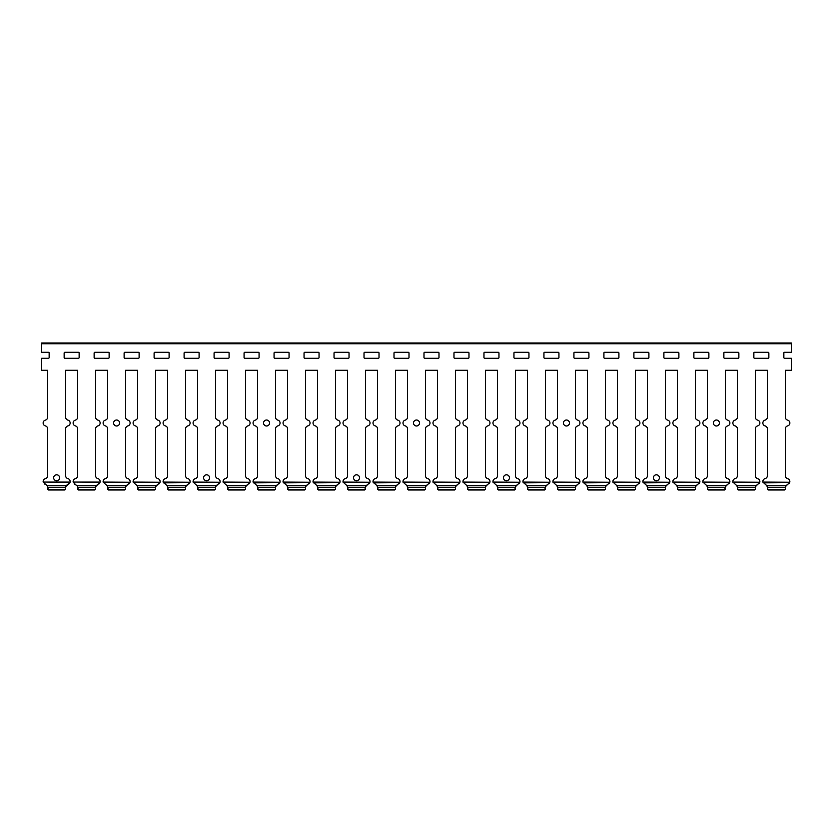 <?xml version="1.0" encoding="UTF-8"?>
<svg xmlns="http://www.w3.org/2000/svg" width="833" height="833" viewBox="0 0 833 833"><rect width="100%" height="100%" fill="white"/><g stroke="black" fill="none" stroke-linecap="round" stroke-linejoin="round"><path stroke-width="1.25" d="M785.352 370.435L791.35 370.279L791.35 358.284L784.603 358.284A0.75 0.75 0 0 1 783.853 357.534L783.853 353.036A0.75 0.75 0 0 1 784.603 352.286L791.35 352.286L791.35 342.998L41.65 342.998L41.65 352.286L48.397 352.286A0.75 0.75 0 0 1 49.147 353.036L49.147 357.534A0.75 0.75 0 0 1 48.397 358.284L41.65 358.284L41.65 370.279L47.648 370.279L41.65 370.279M767.36 475.737A2.999 2.999 0 0 1 765.111 478.631A2.999 2.999 0 0 0 767.36 475.737L767.36 428.818A2.999 2.999 0 0 0 765.111 425.913A2.999 2.999 0 0 1 765.111 420.103A2.999 2.999 0 0 0 767.36 417.198L767.36 370.435M755.364 370.435L755.364 417.198A2.999 2.999 0 0 0 757.614 420.103A2.999 2.999 0 0 1 757.614 425.913A2.999 2.999 0 0 0 755.364 428.818L755.364 475.737A2.999 2.999 0 0 0 757.614 478.631A2.999 2.999 0 0 1 759.821 482.047L759.769 482.265M737.372 475.737A2.999 2.999 0 0 1 735.123 478.631A2.999 2.999 0 0 0 737.372 475.737L737.372 428.818A2.999 2.999 0 0 0 735.123 425.913A2.999 2.999 0 0 1 735.123 420.103A2.999 2.999 0 0 0 737.372 417.198L737.372 370.435M725.376 370.435L725.376 417.198A2.999 2.999 0 0 0 727.625 420.103A2.999 2.999 0 0 1 727.625 425.913A2.999 2.999 0 0 0 725.376 428.818L725.376 475.737A2.999 2.999 0 0 0 727.625 478.631A2.999 2.999 0 0 1 729.833 482.047L729.781 482.265M707.384 475.737A2.999 2.999 0 0 1 705.135 478.631A2.999 2.999 0 0 0 707.384 475.737L707.384 428.818A2.999 2.999 0 0 0 705.135 425.913A2.999 2.999 0 0 1 705.135 420.103A2.999 2.999 0 0 0 707.384 417.198L707.384 370.435M695.388 370.435L695.388 417.198A2.999 2.999 0 0 0 697.638 420.103A2.999 2.999 0 0 1 697.638 425.913A2.999 2.999 0 0 0 695.388 428.818L695.388 475.737A2.999 2.999 0 0 0 697.638 478.631A2.999 2.999 0 0 1 699.845 482.047L699.793 482.265M677.396 475.737A2.999 2.999 0 0 1 675.146 478.631A2.999 2.999 0 0 0 677.396 475.737L677.396 428.818A2.999 2.999 0 0 0 675.146 425.913A2.999 2.999 0 0 1 675.146 420.103A2.999 2.999 0 0 0 677.396 417.198L677.396 370.435M665.4 370.435L665.4 417.198A2.999 2.999 0 0 0 667.65 420.103A2.999 2.999 0 0 1 667.65 425.913A2.999 2.999 0 0 0 665.4 428.818L665.4 475.737A2.999 2.999 0 0 0 667.65 478.631A2.999 2.999 0 0 1 669.857 482.047L669.805 482.265M647.408 475.737A2.999 2.999 0 0 1 645.159 478.631A2.999 2.999 0 0 0 647.408 475.737L647.408 428.818A2.999 2.999 0 0 0 645.159 425.913A2.999 2.999 0 0 1 645.159 420.103A2.999 2.999 0 0 0 647.408 417.198L647.408 370.435M635.412 370.435L635.412 417.198A2.999 2.999 0 0 0 637.661 420.103A2.999 2.999 0 0 1 637.661 425.913A2.999 2.999 0 0 0 635.412 428.818L635.412 475.737A2.999 2.999 0 0 0 637.661 478.631A2.999 2.999 0 0 1 639.869 482.047L639.817 482.265M617.42 475.737A2.999 2.999 0 0 1 615.17 478.631A2.999 2.999 0 0 0 617.42 475.737L617.42 428.818A2.999 2.999 0 0 0 615.17 425.913A2.999 2.999 0 0 1 615.17 420.103A2.999 2.999 0 0 0 617.42 417.198L617.42 370.435M605.424 370.435L605.424 417.198A2.999 2.999 0 0 0 607.673 420.103A2.999 2.999 0 0 1 607.673 425.913A2.999 2.999 0 0 0 605.424 428.818L605.424 475.737A2.999 2.999 0 0 0 607.673 478.631A2.999 2.999 0 0 1 609.881 482.047L609.829 482.265M587.432 475.737A2.999 2.999 0 0 1 585.183 478.631A2.999 2.999 0 0 0 587.432 475.737L587.432 428.818A2.999 2.999 0 0 0 585.183 425.913A2.999 2.999 0 0 1 585.183 420.103A2.999 2.999 0 0 0 587.432 417.198L587.432 370.435M575.436 370.435L575.436 417.198A2.999 2.999 0 0 0 577.685 420.103A2.999 2.999 0 0 1 577.685 425.913A2.999 2.999 0 0 0 575.436 428.818L575.436 475.737A2.999 2.999 0 0 0 577.685 478.631A2.999 2.999 0 0 1 579.893 482.047L579.841 482.265M557.444 475.737A2.999 2.999 0 0 1 555.195 478.631A2.999 2.999 0 0 0 557.444 475.737L557.444 428.818A2.999 2.999 0 0 0 555.195 425.913A2.999 2.999 0 0 1 555.195 420.103A2.999 2.999 0 0 0 557.444 417.198L557.444 370.435M545.448 370.435L545.448 417.198A2.999 2.999 0 0 0 547.697 420.103A2.999 2.999 0 0 1 547.697 425.913A2.999 2.999 0 0 0 545.448 428.818L545.448 475.737A2.999 2.999 0 0 0 547.697 478.631A2.999 2.999 0 0 1 549.905 482.047L549.853 482.265M527.456 475.737A2.999 2.999 0 0 1 525.207 478.631A2.999 2.999 0 0 0 527.456 475.737L527.456 428.818A2.999 2.999 0 0 0 525.207 425.913A2.999 2.999 0 0 1 525.207 420.103A2.999 2.999 0 0 0 527.456 417.198L527.456 370.435M515.46 370.435L515.46 417.198A2.999 2.999 0 0 0 517.71 420.103A2.999 2.999 0 0 1 517.71 425.913A2.999 2.999 0 0 0 515.46 428.818L515.46 475.737A2.999 2.999 0 0 0 517.71 478.631A2.999 2.999 0 0 1 519.917 482.047L519.865 482.265M497.468 475.737A2.999 2.999 0 0 1 495.219 478.631A2.999 2.999 0 0 0 497.468 475.737L497.468 428.818A2.999 2.999 0 0 0 495.219 425.913A2.999 2.999 0 0 1 495.219 420.103A2.999 2.999 0 0 0 497.468 417.198L497.468 370.435M485.472 370.435L485.472 417.198A2.999 2.999 0 0 0 487.721 420.103A2.999 2.999 0 0 1 487.721 425.913A2.999 2.999 0 0 0 485.472 428.818L485.472 475.737A2.999 2.999 0 0 0 487.721 478.631A2.999 2.999 0 0 1 489.929 482.047L489.877 482.265M467.48 475.737A2.999 2.999 0 0 1 465.231 478.631A2.999 2.999 0 0 0 467.48 475.737L467.48 428.818A2.999 2.999 0 0 0 465.231 425.913A2.999 2.999 0 0 1 465.231 420.103A2.999 2.999 0 0 0 467.48 417.198L467.48 370.435M455.484 370.435L455.484 417.198A2.999 2.999 0 0 0 457.734 420.103A2.999 2.999 0 0 1 457.734 425.913A2.999 2.999 0 0 0 455.484 428.818L455.484 475.737A2.999 2.999 0 0 0 457.734 478.631A2.999 2.999 0 0 1 459.941 482.047L459.889 482.265M437.492 475.737A2.999 2.999 0 0 1 435.243 478.631A2.999 2.999 0 0 0 437.492 475.737L437.492 428.818A2.999 2.999 0 0 0 435.243 425.913A2.999 2.999 0 0 1 435.243 420.103A2.999 2.999 0 0 0 437.492 417.198L437.492 370.435M425.496 370.435L425.496 417.198A2.999 2.999 0 0 0 427.745 420.103A2.999 2.999 0 0 1 427.745 425.913A2.999 2.999 0 0 0 425.496 428.818L425.496 475.737A2.999 2.999 0 0 0 427.745 478.631A2.999 2.999 0 0 1 429.953 482.047L429.901 482.265M407.504 475.737A2.999 2.999 0 0 1 405.255 478.631A2.999 2.999 0 0 0 407.504 475.737L407.504 428.818A2.999 2.999 0 0 0 405.255 425.913A2.999 2.999 0 0 1 405.255 420.103A2.999 2.999 0 0 0 407.504 417.198L407.504 370.435M395.508 370.435L395.508 417.198A2.999 2.999 0 0 0 397.757 420.103A2.999 2.999 0 0 1 397.757 425.913A2.999 2.999 0 0 0 395.508 428.818L395.508 475.737A2.999 2.999 0 0 0 397.757 478.631A2.999 2.999 0 0 1 399.965 482.047L399.913 482.265M377.516 475.737A2.999 2.999 0 0 1 375.267 478.631A2.999 2.999 0 0 0 377.516 475.737L377.516 428.818A2.999 2.999 0 0 0 375.267 425.913A2.999 2.999 0 0 1 375.267 420.103A2.999 2.999 0 0 0 377.516 417.198L377.516 370.435M365.52 370.435L365.52 417.198A2.999 2.999 0 0 0 367.769 420.103A2.999 2.999 0 0 1 367.769 425.913A2.999 2.999 0 0 0 365.52 428.818L365.52 475.737A2.999 2.999 0 0 0 367.769 478.631A2.999 2.999 0 0 1 369.977 482.047L369.925 482.265M347.528 475.737A2.999 2.999 0 0 1 345.279 478.631A2.999 2.999 0 0 0 347.528 475.737L347.528 428.818A2.999 2.999 0 0 0 345.279 425.913A2.999 2.999 0 0 1 345.279 420.103A2.999 2.999 0 0 0 347.528 417.198L347.528 370.435M335.532 370.435L335.532 417.198A2.999 2.999 0 0 0 337.781 420.103A2.999 2.999 0 0 1 337.781 425.913A2.999 2.999 0 0 0 335.532 428.818L335.532 475.737A2.999 2.999 0 0 0 337.781 478.631A2.999 2.999 0 0 1 339.989 482.047L339.937 482.265M317.54 475.737A2.999 2.999 0 0 1 315.291 478.631A2.999 2.999 0 0 0 317.54 475.737L317.54 428.818A2.999 2.999 0 0 0 315.291 425.913A2.999 2.999 0 0 1 315.291 420.103A2.999 2.999 0 0 0 317.54 417.198L317.54 370.435M305.544 370.435L305.544 417.198A2.999 2.999 0 0 0 307.794 420.103A2.999 2.999 0 0 1 307.794 425.913A2.999 2.999 0 0 0 305.544 428.818L305.544 475.737A2.999 2.999 0 0 0 307.794 478.631A2.999 2.999 0 0 1 310.001 482.047L309.949 482.265M287.552 475.737A2.999 2.999 0 0 1 285.303 478.631A2.999 2.999 0 0 0 287.552 475.737L287.552 428.818A2.999 2.999 0 0 0 285.303 425.913A2.999 2.999 0 0 1 285.303 420.103A2.999 2.999 0 0 0 287.552 417.198L287.552 370.435M275.556 370.435L275.556 417.198A2.999 2.999 0 0 0 277.805 420.103A2.999 2.999 0 0 1 277.805 425.913A2.999 2.999 0 0 0 275.556 428.818L275.556 475.737A2.999 2.999 0 0 0 277.805 478.631A2.999 2.999 0 0 1 280.013 482.047L279.961 482.265M257.564 475.737A2.999 2.999 0 0 1 255.314 478.631A2.999 2.999 0 0 0 257.564 475.737L257.564 428.818A2.999 2.999 0 0 0 255.314 425.913A2.999 2.999 0 0 1 255.314 420.103A2.999 2.999 0 0 0 257.564 417.198L257.564 370.435M245.568 370.435L245.568 417.198A2.999 2.999 0 0 0 247.817 420.103A2.999 2.999 0 0 1 247.817 425.913A2.999 2.999 0 0 0 245.568 428.818L245.568 475.737A2.999 2.999 0 0 0 247.817 478.631A2.999 2.999 0 0 1 250.025 482.047L249.973 482.265M227.576 475.737A2.999 2.999 0 0 1 225.327 478.631A2.999 2.999 0 0 0 227.576 475.737L227.576 428.818A2.999 2.999 0 0 0 225.327 425.913A2.999 2.999 0 0 1 225.327 420.103A2.999 2.999 0 0 0 227.576 417.198L227.576 370.435M215.58 370.435L215.58 417.198A2.999 2.999 0 0 0 217.829 420.103A2.999 2.999 0 0 1 217.829 425.913A2.999 2.999 0 0 0 215.58 428.818L215.58 475.737A2.999 2.999 0 0 0 217.829 478.631A2.999 2.999 0 0 1 220.037 482.047L219.985 482.265M197.588 475.737A2.999 2.999 0 0 1 195.338 478.631A2.999 2.999 0 0 0 197.588 475.737L197.588 428.818A2.999 2.999 0 0 0 195.338 425.913A2.999 2.999 0 0 1 195.338 420.103A2.999 2.999 0 0 0 197.588 417.198L197.588 370.435M185.592 370.435L185.592 417.198A2.999 2.999 0 0 0 187.841 420.103A2.999 2.999 0 0 1 187.841 425.913A2.999 2.999 0 0 0 185.592 428.818L185.592 475.737A2.999 2.999 0 0 0 187.841 478.631A2.999 2.999 0 0 1 190.049 482.047L189.997 482.265M167.6 475.737A2.999 2.999 0 0 1 165.351 478.631A2.999 2.999 0 0 0 167.6 475.737L167.6 428.818A2.999 2.999 0 0 0 165.351 425.913A2.999 2.999 0 0 1 165.351 420.103A2.999 2.999 0 0 0 167.6 417.198L167.6 370.435M155.604 370.435L155.604 417.198A2.999 2.999 0 0 0 157.853 420.103A2.999 2.999 0 0 1 157.853 425.913A2.999 2.999 0 0 0 155.604 428.818L155.604 475.737A2.999 2.999 0 0 0 157.853 478.631A2.999 2.999 0 0 1 160.061 482.047L160.009 482.265M137.612 475.737A2.999 2.999 0 0 1 135.363 478.631A2.999 2.999 0 0 0 137.612 475.737L137.612 428.818A2.999 2.999 0 0 0 135.363 425.913A2.999 2.999 0 0 1 135.363 420.103A2.999 2.999 0 0 0 137.612 417.198L137.612 370.435M125.616 370.435L125.616 417.198A2.999 2.999 0 0 0 127.865 420.103A2.999 2.999 0 0 1 127.865 425.913A2.999 2.999 0 0 0 125.616 428.818L125.616 475.737A2.999 2.999 0 0 0 127.865 478.631A2.999 2.999 0 0 1 130.073 482.047L130.021 482.265M107.624 475.737A2.999 2.999 0 0 1 105.374 478.631A2.999 2.999 0 0 0 107.624 475.737L107.624 428.818A2.999 2.999 0 0 0 105.374 425.913A2.999 2.999 0 0 1 105.374 420.103A2.999 2.999 0 0 0 107.624 417.198L107.624 370.435M95.628 370.435L95.628 417.198A2.999 2.999 0 0 0 97.877 420.103A2.999 2.999 0 0 1 97.877 425.913A2.999 2.999 0 0 0 95.628 428.818L95.628 475.737A2.999 2.999 0 0 0 97.877 478.631A2.999 2.999 0 0 1 100.085 482.047L100.033 482.265M77.636 475.737A2.999 2.999 0 0 1 75.387 478.631A2.999 2.999 0 0 0 77.636 475.737L77.636 428.818A2.999 2.999 0 0 0 75.387 425.913A2.999 2.999 0 0 1 75.387 420.103A2.999 2.999 0 0 0 77.636 417.198L77.636 370.435M65.64 370.435L65.64 417.198A2.999 2.999 0 0 0 67.889 420.103A2.999 2.999 0 0 1 67.889 425.913A2.999 2.999 0 0 0 65.64 428.818L65.64 475.737A2.999 2.999 0 0 0 67.889 478.631A2.999 2.999 0 0 1 70.097 482.047L43.191 482.047A2.999 2.999 0 0 1 45.398 478.631A2.999 2.999 0 0 0 47.648 475.737L47.648 428.818A2.999 2.999 0 0 0 45.398 425.913A2.999 2.999 0 0 1 45.398 420.103A2.999 2.999 0 0 0 47.648 417.198L47.648 370.435M791.35 370.279L785.352 370.279L785.352 417.198A2.999 2.999 0 0 0 787.601 420.103A2.999 2.999 0 0 1 787.601 425.913A2.999 2.999 0 0 0 785.352 428.818L785.352 475.737A2.999 2.999 0 0 0 787.601 478.631A2.999 2.999 0 0 1 789.809 482.047L789.757 482.265M785.352 487.69L785.831 485.733L787.601 484.442L785.436 486.639M789.757 482.286L762.903 482.047L766.881 485.733L768.203 490.002L767.485 489.252A1.499 1.499 0 0 1 767.36 488.648M789.205 483.39L788.684 483.911M763.163 482.848L789.715 482.442L787.601 484.442M762.955 482.265L762.903 482.047A2.999 2.999 0 0 1 765.111 478.631M785.352 488.648A1.499 1.499 0 0 1 785.227 489.252L784.509 490.002L785.352 488.648M755.364 487.69L755.843 485.733L757.614 484.442L755.448 486.639M759.769 482.286L732.915 482.047L736.893 485.733L738.215 490.002L737.497 489.252A1.499 1.499 0 0 1 737.372 488.648M759.217 483.39L758.696 483.911M732.967 482.265L732.915 482.047A2.999 2.999 0 0 1 735.123 478.631M755.364 488.648A1.499 1.499 0 0 1 755.239 489.252L754.521 490.002L755.364 488.648M725.376 488.648A1.499 1.499 0 0 1 725.251 489.252L724.533 490.002L725.855 485.733L727.625 484.442L725.46 486.639M729.781 482.286L702.927 482.047L706.905 485.733L708.227 490.002L707.509 489.252A1.499 1.499 0 0 1 707.384 488.648M729.229 483.39L728.708 483.911M702.979 482.265L702.927 482.047A2.999 2.999 0 0 1 705.135 478.631M695.388 487.69L695.867 485.733L697.638 484.442L695.472 486.639M699.793 482.286L672.939 482.047L676.917 485.733L678.239 490.002L677.521 489.252A1.499 1.499 0 0 1 677.396 488.648M699.241 483.39L698.72 483.911M672.991 482.265L672.939 482.047A2.999 2.999 0 0 1 675.146 478.631M695.388 488.648A1.499 1.499 0 0 1 695.263 489.252L694.545 490.002L695.388 488.648M665.4 487.69L665.879 485.733L667.65 484.442L665.484 486.639M669.805 482.286L642.951 482.047L646.929 485.733L648.251 490.002L647.533 489.252A1.499 1.499 0 0 1 647.408 488.648M669.253 483.39L668.732 483.911M643.211 482.848L669.763 482.442L667.65 484.442M643.003 482.265L642.951 482.047A2.999 2.999 0 0 1 645.159 478.631M665.4 488.648A1.499 1.499 0 0 1 665.275 489.252L664.557 490.002L665.4 488.648M635.412 487.69L635.891 485.733L637.661 484.442L635.496 486.639M639.817 482.286L612.963 482.047L616.941 485.733L618.263 490.002L617.545 489.252A1.499 1.499 0 0 1 617.42 488.648M639.265 483.39L638.744 483.911M613.015 482.265L612.963 482.047A2.999 2.999 0 0 1 615.17 478.631M635.412 488.648A1.499 1.499 0 0 1 635.287 489.252L634.569 490.002L635.412 488.648M605.424 487.69L605.903 485.733L607.673 484.442L605.508 486.639M609.829 482.286L582.975 482.047L586.953 485.733L588.275 490.002L587.557 489.252A1.499 1.499 0 0 1 587.432 488.648M609.277 483.39L608.756 483.911M583.235 482.848L609.787 482.442L607.673 484.442M583.027 482.265L582.975 482.047A2.999 2.999 0 0 1 585.183 478.631M605.424 488.648A1.499 1.499 0 0 1 605.299 489.252L604.581 490.002L605.424 488.648M575.436 487.69L575.915 485.733L577.685 484.442L575.52 486.639A2.999 2.999 0 0 0 575.468 486.93M579.841 482.286L552.987 482.047L556.965 485.733L558.287 490.002L557.569 489.252A1.499 1.499 0 0 1 557.444 488.648M579.289 483.39L578.768 483.911M553.039 482.265L552.987 482.047A2.999 2.999 0 0 1 555.195 478.631M575.436 488.648A1.499 1.499 0 0 1 575.311 489.252L574.593 490.002L575.436 488.648M545.448 488.648A1.499 1.499 0 0 1 545.323 489.252L544.605 490.002L545.927 485.733L547.697 484.442L545.532 486.639M549.853 482.286L522.999 482.047L526.977 485.733L528.299 490.002L527.581 489.252A1.499 1.499 0 0 1 527.456 488.648M549.301 483.39L548.78 483.911M523.259 482.848L549.811 482.442L547.697 484.442M523.051 482.265L522.999 482.047A2.999 2.999 0 0 1 525.207 478.631M515.46 488.648A1.499 1.499 0 0 1 515.335 489.252L514.617 490.002L515.939 485.733L517.71 484.442L515.544 486.639M519.865 482.286L493.011 482.047L496.989 485.733L498.311 490.002L497.593 489.252A1.499 1.499 0 0 1 497.468 488.648M519.313 483.39L518.792 483.911M493.063 482.265L493.011 482.047A2.999 2.999 0 0 1 495.219 478.631M485.472 487.69L485.951 485.733L487.721 484.442L485.556 486.639M489.877 482.286L463.023 482.047L467.001 485.733L468.323 490.002L467.605 489.252A1.499 1.499 0 0 1 467.48 488.648M489.325 483.39L488.804 483.911M463.075 482.265L463.023 482.047A2.999 2.999 0 0 1 465.231 478.631M485.472 488.648A1.499 1.499 0 0 1 485.347 489.252L484.629 490.002L485.472 488.648M455.484 487.69L455.963 485.733L457.734 484.442L455.568 486.639M459.889 482.286L433.035 482.047L437.013 485.733L438.335 490.002L437.617 489.252A1.499 1.499 0 0 1 437.492 488.648M459.337 483.39L458.816 483.911M433.087 482.265L433.035 482.047A2.999 2.999 0 0 1 435.243 478.631M455.484 488.648A1.499 1.499 0 0 1 455.359 489.252L454.641 490.002L455.484 488.648M425.496 487.69L425.975 485.733L427.745 484.442L425.58 486.639M429.901 482.286L403.047 482.047L407.025 485.733L408.347 490.002L407.629 489.252A1.499 1.499 0 0 1 407.504 488.648M429.349 483.39L428.828 483.911M403.099 482.265L403.047 482.047A2.999 2.999 0 0 1 405.255 478.631M425.496 488.648A1.499 1.499 0 0 1 425.371 489.252L424.653 490.002L425.496 488.648M395.508 487.69L395.987 485.733L397.757 484.442L395.592 486.639M399.913 482.286L373.059 482.047L377.037 485.733L378.359 490.002L377.641 489.252A1.499 1.499 0 0 1 377.516 488.648M399.361 483.39L398.84 483.911M373.319 482.848L399.871 482.442L397.757 484.442M373.111 482.265L373.059 482.047A2.999 2.999 0 0 1 375.267 478.631M395.508 488.648A1.499 1.499 0 0 1 395.383 489.252L394.665 490.002L395.508 488.648M365.52 488.648A1.499 1.499 0 0 1 365.395 489.252L364.677 490.002L365.999 485.733L367.769 484.442L365.604 486.639M369.925 482.286L343.071 482.047L347.049 485.733L348.371 490.002L347.653 489.252A1.499 1.499 0 0 1 347.528 488.648M369.373 483.39L368.852 483.911M343.123 482.265L343.071 482.047A2.999 2.999 0 0 1 345.279 478.631M335.532 487.69L336.011 485.733L337.781 484.442L335.616 486.639M339.937 482.286L313.083 482.047L317.061 485.733L318.383 490.002L317.665 489.252A1.499 1.499 0 0 1 317.54 488.648M339.385 483.39L338.864 483.911M313.343 482.848L339.895 482.442L337.781 484.442M313.135 482.265L313.083 482.047A2.999 2.999 0 0 1 315.291 478.631M335.532 488.648A1.499 1.499 0 0 1 335.407 489.252L334.689 490.002L335.532 488.648M305.544 487.69L306.023 485.733L307.794 484.442L305.628 486.639M309.949 482.286L283.095 482.047L287.073 485.733L288.395 490.002L287.677 489.252A1.499 1.499 0 0 1 287.552 488.648M309.397 483.39L308.876 483.911M283.355 482.848L309.907 482.442L307.794 484.442M283.147 482.265L283.095 482.047A2.999 2.999 0 0 1 285.303 478.631M305.544 488.648A1.499 1.499 0 0 1 305.419 489.252L304.701 490.002L305.544 488.648M275.556 487.69L276.035 485.733L277.805 484.442L275.64 486.639M279.961 482.286L253.107 482.047L257.085 485.733L258.407 490.002L257.689 489.252A1.499 1.499 0 0 1 257.564 488.648M279.409 483.39L278.888 483.911M253.367 482.848L279.919 482.442L277.805 484.442M253.159 482.265L253.107 482.047A2.999 2.999 0 0 1 255.314 478.631M275.556 488.648A1.499 1.499 0 0 1 275.431 489.252L274.713 490.002L275.556 488.648M245.568 487.69L246.047 485.733L247.817 484.442L245.652 486.639M249.973 482.286L223.119 482.047L227.097 485.733L228.419 490.002L227.701 489.252A1.499 1.499 0 0 1 227.576 488.648M249.421 483.39L248.9 483.911M223.171 482.265L223.119 482.047A2.999 2.999 0 0 1 225.327 478.631M245.568 488.648A1.499 1.499 0 0 1 245.443 489.252L244.725 490.002L245.568 488.648M215.58 487.69L216.059 485.733L217.829 484.442L215.664 486.639M219.985 482.286L193.131 482.047L197.109 485.733L198.431 490.002L197.713 489.252A1.499 1.499 0 0 1 197.588 488.648M219.433 483.39L218.912 483.911M193.183 482.265L193.131 482.047A2.999 2.999 0 0 1 195.338 478.631M215.58 488.648A1.499 1.499 0 0 1 215.455 489.252L214.737 490.002L215.58 488.648M185.592 487.69L186.071 485.733L187.841 484.442L185.676 486.639M189.997 482.286L163.143 482.047L167.121 485.733L168.443 490.002L167.725 489.252A1.499 1.499 0 0 1 167.6 488.648M189.445 483.39L188.924 483.911M163.403 482.848L189.955 482.442L187.841 484.442M163.195 482.265L163.143 482.047A2.999 2.999 0 0 1 165.351 478.631M185.592 488.648A1.499 1.499 0 0 1 185.467 489.252L184.749 490.002L185.592 488.648M155.604 487.69L156.083 485.733L157.853 484.442L155.688 486.639M160.009 482.286L133.155 482.047L137.133 485.733L138.455 490.002L137.737 489.252A1.499 1.499 0 0 1 137.612 488.648M159.457 483.39L158.936 483.911M133.207 482.265L133.155 482.047A2.999 2.999 0 0 1 135.363 478.631M155.604 488.648A1.499 1.499 0 0 1 155.479 489.252L154.761 490.002L155.604 488.648M125.616 487.69L126.095 485.733L127.865 484.442L125.7 486.639M130.021 482.286L103.167 482.047L107.145 485.733L108.467 490.002L107.749 489.252A1.499 1.499 0 0 1 107.624 488.648M129.469 483.39L128.948 483.911M103.219 482.265L103.167 482.047A2.999 2.999 0 0 1 105.374 478.631M125.616 488.648A1.499 1.499 0 0 1 125.491 489.252L124.773 490.002L125.616 488.648M100.033 482.286L73.179 482.047L75.387 484.442L74.304 483.911L77.157 485.733L78.479 490.002L77.761 489.252A1.499 1.499 0 0 1 77.636 488.648M95.628 487.69L96.107 485.733L97.877 484.442L95.712 486.639M99.481 483.39L98.96 483.911M95.628 488.648A1.499 1.499 0 0 1 95.503 489.252L94.785 490.002L95.628 488.648M69.493 483.39L65.724 486.639M46.117 484.733L44.316 483.911M65.64 487.69L66.119 485.733L70.003 482.442L43.191 482.047L47.169 485.733L48.491 490.002L47.773 489.252A1.499 1.499 0 0 1 47.648 488.648M65.64 488.648A1.499 1.499 0 0 1 65.515 489.252L64.797 490.002L65.64 488.648M754.615 358.284A0.75 0.75 0 0 1 753.865 357.534L753.865 353.036A0.75 0.75 0 0 1 754.615 352.286L768.109 352.286A0.75 0.75 0 0 1 768.859 353.036L768.859 357.534A0.75 0.75 0 0 1 768.109 358.284L754.615 358.284A0.75 0.75 0 0 1 753.865 357.534M724.627 358.284A0.75 0.75 0 0 1 723.877 357.534L723.877 353.036A0.75 0.75 0 0 1 724.627 352.286L738.121 352.286A0.75 0.75 0 0 1 738.871 353.036L738.871 357.534A0.75 0.75 0 0 1 738.121 358.284L724.627 358.284A0.75 0.75 0 0 1 723.877 357.534M694.639 358.284A0.75 0.75 0 0 1 693.889 357.534L693.889 353.036A0.75 0.75 0 0 1 694.639 352.286L708.133 352.286A0.75 0.75 0 0 1 708.883 353.036L708.883 357.534A0.75 0.75 0 0 1 708.133 358.284L694.639 358.284A0.75 0.75 0 0 1 693.889 357.534M664.651 358.284A0.75 0.75 0 0 1 663.901 357.534L663.901 353.036A0.75 0.75 0 0 1 664.651 352.286L678.145 352.286A0.75 0.75 0 0 1 678.895 353.036L678.895 357.534A0.75 0.75 0 0 1 678.145 358.284L664.651 358.284A0.75 0.75 0 0 1 663.901 357.534M634.663 358.284A0.75 0.75 0 0 1 633.913 357.534L633.913 353.036A0.75 0.75 0 0 1 634.663 352.286L648.157 352.286A0.75 0.75 0 0 1 648.907 353.036L648.907 357.534A0.75 0.75 0 0 1 648.157 358.284L634.663 358.284A0.75 0.75 0 0 1 633.913 357.534M604.675 358.284A0.75 0.75 0 0 1 603.925 357.534L603.925 353.036A0.75 0.75 0 0 1 604.675 352.286L618.169 352.286A0.75 0.75 0 0 1 618.919 353.036L618.919 357.534A0.75 0.75 0 0 1 618.169 358.284L604.675 358.284A0.75 0.75 0 0 1 603.925 357.534M574.687 358.284A0.75 0.75 0 0 1 573.937 357.534L573.937 353.036A0.75 0.75 0 0 1 574.687 352.286L588.181 352.286A0.75 0.75 0 0 1 588.931 353.036L588.931 357.534A0.75 0.75 0 0 1 588.181 358.284L574.687 358.284A0.75 0.75 0 0 1 573.937 357.534M544.699 358.284A0.75 0.75 0 0 1 543.949 357.534L543.949 353.036A0.75 0.75 0 0 1 544.699 352.286L558.193 352.286A0.75 0.75 0 0 1 558.943 353.036L558.943 357.534A0.75 0.75 0 0 1 558.193 358.284L544.699 358.284A0.75 0.75 0 0 1 543.949 357.534M514.711 358.284A0.75 0.75 0 0 1 513.961 357.534L513.961 353.036A0.75 0.75 0 0 1 514.711 352.286L528.205 352.286A0.75 0.75 0 0 1 528.955 353.036L528.955 357.534A0.75 0.75 0 0 1 528.205 358.284L514.711 358.284A0.75 0.75 0 0 1 513.961 357.534M484.723 358.284A0.75 0.75 0 0 1 483.973 357.534L483.973 353.036A0.75 0.75 0 0 1 484.723 352.286L498.217 352.286A0.75 0.75 0 0 1 498.967 353.036L498.967 357.534A0.75 0.75 0 0 1 498.217 358.284L484.723 358.284A0.75 0.75 0 0 1 483.973 357.534M454.735 358.284A0.75 0.75 0 0 1 453.985 357.534L453.985 353.036A0.75 0.75 0 0 1 454.735 352.286L468.229 352.286A0.75 0.75 0 0 1 468.979 353.036L468.979 357.534A0.75 0.75 0 0 1 468.229 358.284L454.735 358.284A0.75 0.75 0 0 1 453.985 357.534M424.747 358.284A0.75 0.75 0 0 1 423.997 357.534L423.997 353.036A0.75 0.75 0 0 1 424.747 352.286L438.241 352.286A0.75 0.75 0 0 1 438.991 353.036L438.991 357.534A0.75 0.75 0 0 1 438.241 358.284L424.747 358.284A0.75 0.75 0 0 1 423.997 357.534M394.759 358.284A0.75 0.75 0 0 1 394.009 357.534L394.009 353.036A0.75 0.75 0 0 1 394.759 352.286L408.253 352.286A0.75 0.75 0 0 1 409.003 353.036L409.003 357.534A0.75 0.75 0 0 1 408.253 358.284L394.759 358.284A0.75 0.75 0 0 1 394.009 357.534M364.771 358.284A0.75 0.75 0 0 1 364.021 357.534L364.021 353.036A0.75 0.75 0 0 1 364.771 352.286L378.265 352.286A0.75 0.75 0 0 1 379.015 353.036L379.015 357.534A0.75 0.75 0 0 1 378.265 358.284L364.771 358.284A0.75 0.75 0 0 1 364.021 357.534M334.783 358.284A0.75 0.75 0 0 1 334.033 357.534L334.033 353.036A0.75 0.75 0 0 1 334.783 352.286L348.277 352.286A0.75 0.75 0 0 1 349.027 353.036L349.027 357.534A0.75 0.75 0 0 1 348.277 358.284L334.783 358.284A0.75 0.75 0 0 1 334.033 357.534M304.795 358.284A0.75 0.75 0 0 1 304.045 357.534L304.045 353.036A0.75 0.75 0 0 1 304.795 352.286L318.289 352.286A0.75 0.75 0 0 1 319.039 353.036L319.039 357.534A0.75 0.75 0 0 1 318.289 358.284L304.795 358.284A0.75 0.75 0 0 1 304.045 357.534M274.807 358.284A0.75 0.75 0 0 1 274.057 357.534L274.057 353.036A0.75 0.75 0 0 1 274.807 352.286L288.301 352.286A0.75 0.75 0 0 1 289.051 353.036L289.051 357.534A0.75 0.75 0 0 1 288.301 358.284L274.807 358.284A0.75 0.75 0 0 1 274.057 357.534M244.819 358.284A0.75 0.75 0 0 1 244.069 357.534L244.069 353.036A0.75 0.75 0 0 1 244.819 352.286L258.313 352.286A0.75 0.75 0 0 1 259.063 353.036L259.063 357.534A0.75 0.75 0 0 1 258.313 358.284L244.819 358.284A0.75 0.75 0 0 1 244.069 357.534M214.831 358.284A0.75 0.75 0 0 1 214.081 357.534L214.081 353.036A0.75 0.75 0 0 1 214.831 352.286L228.325 352.286A0.75 0.75 0 0 1 229.075 353.036L229.075 357.534A0.75 0.75 0 0 1 228.325 358.284L214.831 358.284A0.75 0.75 0 0 1 214.081 357.534M184.843 358.284A0.75 0.75 0 0 1 184.093 357.534L184.093 353.036A0.75 0.75 0 0 1 184.843 352.286L198.337 352.286A0.75 0.75 0 0 1 199.087 353.036L199.087 357.534A0.75 0.75 0 0 1 198.337 358.284L184.843 358.284A0.75 0.75 0 0 1 184.093 357.534M154.855 358.284A0.75 0.75 0 0 1 154.105 357.534L154.105 353.036A0.75 0.75 0 0 1 154.855 352.286L168.349 352.286A0.75 0.75 0 0 1 169.099 353.036L169.099 357.534A0.75 0.75 0 0 1 168.349 358.284L154.855 358.284A0.75 0.75 0 0 1 154.105 357.534M124.867 358.284A0.75 0.75 0 0 1 124.117 357.534L124.117 353.036A0.75 0.75 0 0 1 124.867 352.286L138.361 352.286A0.75 0.75 0 0 1 139.111 353.036L139.111 357.534A0.75 0.75 0 0 1 138.361 358.284L124.867 358.284A0.75 0.75 0 0 1 124.117 357.534M94.879 358.284A0.75 0.75 0 0 1 94.129 357.534L94.129 353.036A0.75 0.75 0 0 1 94.879 352.286L108.373 352.286A0.75 0.75 0 0 1 109.123 353.036L109.123 357.534A0.75 0.75 0 0 1 108.373 358.284L94.879 358.284A0.75 0.75 0 0 1 94.129 357.534M64.891 358.284A0.75 0.75 0 0 1 64.141 357.534L64.141 353.036A0.75 0.75 0 0 1 64.891 352.286L78.385 352.286A0.75 0.75 0 0 1 79.135 353.036L79.135 357.534A0.75 0.75 0 0 1 78.385 358.284L64.891 358.284A0.75 0.75 0 0 1 64.141 357.534M767.36 370.279L755.364 370.279M737.372 370.279L725.376 370.279M707.384 370.279L695.388 370.279M677.396 370.279L665.4 370.279M647.408 370.279L635.412 370.279M617.42 370.279L605.424 370.279M587.432 370.279L575.436 370.279M557.444 370.279L545.448 370.279M527.456 370.279L515.46 370.279M497.468 370.279L485.472 370.279M467.48 370.279L455.484 370.279M437.492 370.279L425.496 370.279M407.504 370.279L395.508 370.279M377.516 370.279L365.52 370.279M347.528 370.279L335.532 370.279M317.54 370.279L305.544 370.279M287.552 370.279L275.556 370.279M257.564 370.279L245.568 370.279M227.576 370.279L215.58 370.279M197.588 370.279L185.592 370.279M167.6 370.279L155.604 370.279M137.612 370.279L125.616 370.279M107.624 370.279L95.628 370.279M77.636 370.279L65.64 370.279M785.352 487.503L767.36 487.503L785.352 487.503M716.38 420.009A2.999 2.999 0 0 1 718.973 424.507A2.999 2.999 0 0 1 713.787 424.507A2.999 2.999 0 0 1 716.38 420.009M566.44 420.009A2.999 2.999 0 0 1 569.033 424.507A2.999 2.999 0 0 1 563.847 424.507A2.999 2.999 0 0 1 566.44 420.009M416.5 420.009A2.999 2.999 0 0 1 419.093 424.507A2.999 2.999 0 0 1 413.907 424.507A2.999 2.999 0 0 1 416.5 420.009M266.56 420.009A2.999 2.999 0 0 1 269.153 424.507A2.999 2.999 0 0 1 263.967 424.507A2.999 2.999 0 0 1 266.56 420.009M116.62 420.009A2.999 2.999 0 0 1 119.213 424.507A2.999 2.999 0 0 1 114.027 424.507A2.999 2.999 0 0 1 116.62 420.009M656.404 474.789A2.999 2.999 0 0 1 658.997 479.287A2.999 2.999 0 0 1 653.811 479.287A2.999 2.999 0 0 1 656.404 474.789M506.464 474.789A2.999 2.999 0 0 1 509.057 479.287A2.999 2.999 0 0 1 503.871 479.287A2.999 2.999 0 0 1 506.464 474.789M356.524 474.789A2.999 2.999 0 0 1 359.117 479.287A2.999 2.999 0 0 1 353.931 479.287A2.999 2.999 0 0 1 356.524 474.789M206.584 474.789A2.999 2.999 0 0 1 209.177 479.287A2.999 2.999 0 0 1 203.991 479.287A2.999 2.999 0 0 1 206.584 474.789M56.644 474.789A2.999 2.999 0 0 1 59.237 479.287A2.999 2.999 0 0 1 54.051 479.287A2.999 2.999 0 0 1 56.644 474.789M784.603 358.284A0.75 0.75 0 0 1 783.853 357.534M783.853 353.036A0.75 0.75 0 0 1 784.603 352.286M48.397 352.286A0.75 0.75 0 0 1 49.147 353.036M49.147 357.534A0.75 0.75 0 0 1 48.397 358.284M45.398 420.103A2.999 2.999 0 0 0 47.648 417.198M47.648 428.818A2.999 2.999 0 0 0 45.398 425.913M45.398 478.631A2.999 2.999 0 0 0 47.648 475.737M65.64 475.737A2.999 2.999 0 0 0 67.889 478.631M67.889 425.913A2.999 2.999 0 0 0 65.64 428.818M65.64 417.198A2.999 2.999 0 0 0 67.889 420.103M75.387 420.103A2.999 2.999 0 0 0 77.636 417.198M77.636 428.818A2.999 2.999 0 0 0 75.387 425.913M75.387 478.631A2.999 2.999 0 0 0 73.179 482.047L100.085 482.047L97.877 484.442M95.628 475.737A2.999 2.999 0 0 0 97.877 478.631M97.877 425.913A2.999 2.999 0 0 0 95.628 428.818M95.628 417.198A2.999 2.999 0 0 0 97.877 420.103M105.374 420.103A2.999 2.999 0 0 0 107.624 417.198M107.624 428.818A2.999 2.999 0 0 0 105.374 425.913M125.616 475.737A2.999 2.999 0 0 0 127.865 478.631M127.865 425.913A2.999 2.999 0 0 0 125.616 428.818M125.616 417.198A2.999 2.999 0 0 0 127.865 420.103M135.363 420.103A2.999 2.999 0 0 0 137.612 417.198M137.612 428.818A2.999 2.999 0 0 0 135.363 425.913M155.604 475.737A2.999 2.999 0 0 0 157.853 478.631M157.853 425.913A2.999 2.999 0 0 0 155.604 428.818M155.604 417.198A2.999 2.999 0 0 0 157.853 420.103M165.351 420.103A2.999 2.999 0 0 0 167.6 417.198M167.6 428.818A2.999 2.999 0 0 0 165.351 425.913M185.592 475.737A2.999 2.999 0 0 0 187.841 478.631M187.841 425.913A2.999 2.999 0 0 0 185.592 428.818M185.592 417.198A2.999 2.999 0 0 0 187.841 420.103M195.338 420.103A2.999 2.999 0 0 0 197.588 417.198M197.588 428.818A2.999 2.999 0 0 0 195.338 425.913M215.58 475.737A2.999 2.999 0 0 0 217.829 478.631M217.829 425.913A2.999 2.999 0 0 0 215.58 428.818M215.58 417.198A2.999 2.999 0 0 0 217.829 420.103M225.327 420.103A2.999 2.999 0 0 0 227.576 417.198M227.576 428.818A2.999 2.999 0 0 0 225.327 425.913M245.568 475.737A2.999 2.999 0 0 0 247.817 478.631M247.817 425.913A2.999 2.999 0 0 0 245.568 428.818M245.568 417.198A2.999 2.999 0 0 0 247.817 420.103M255.314 420.103A2.999 2.999 0 0 0 257.564 417.198M257.564 428.818A2.999 2.999 0 0 0 255.314 425.913M275.556 475.737A2.999 2.999 0 0 0 277.805 478.631M277.805 425.913A2.999 2.999 0 0 0 275.556 428.818M275.556 417.198A2.999 2.999 0 0 0 277.805 420.103M285.303 420.103A2.999 2.999 0 0 0 287.552 417.198M287.552 428.818A2.999 2.999 0 0 0 285.303 425.913M305.544 475.737A2.999 2.999 0 0 0 307.794 478.631M307.794 425.913A2.999 2.999 0 0 0 305.544 428.818M305.544 417.198A2.999 2.999 0 0 0 307.794 420.103M315.291 420.103A2.999 2.999 0 0 0 317.54 417.198M317.54 428.818A2.999 2.999 0 0 0 315.291 425.913M335.532 475.737A2.999 2.999 0 0 0 337.781 478.631M337.781 425.913A2.999 2.999 0 0 0 335.532 428.818M335.532 417.198A2.999 2.999 0 0 0 337.781 420.103M345.279 420.103A2.999 2.999 0 0 0 347.528 417.198M347.528 428.818A2.999 2.999 0 0 0 345.279 425.913M365.52 475.737A2.999 2.999 0 0 0 367.769 478.631M367.769 425.913A2.999 2.999 0 0 0 365.52 428.818M365.52 417.198A2.999 2.999 0 0 0 367.769 420.103M375.267 420.103A2.999 2.999 0 0 0 377.516 417.198M377.516 428.818A2.999 2.999 0 0 0 375.267 425.913M395.508 475.737A2.999 2.999 0 0 0 397.757 478.631M397.757 425.913A2.999 2.999 0 0 0 395.508 428.818M395.508 417.198A2.999 2.999 0 0 0 397.757 420.103M405.255 420.103A2.999 2.999 0 0 0 407.504 417.198M407.504 428.818A2.999 2.999 0 0 0 405.255 425.913M425.496 475.737A2.999 2.999 0 0 0 427.745 478.631M427.745 425.913A2.999 2.999 0 0 0 425.496 428.818M425.496 417.198A2.999 2.999 0 0 0 427.745 420.103M435.243 420.103A2.999 2.999 0 0 0 437.492 417.198M437.492 428.818A2.999 2.999 0 0 0 435.243 425.913M455.484 475.737A2.999 2.999 0 0 0 457.734 478.631M457.734 425.913A2.999 2.999 0 0 0 455.484 428.818M455.484 417.198A2.999 2.999 0 0 0 457.734 420.103M465.231 420.103A2.999 2.999 0 0 0 467.48 417.198M467.48 428.818A2.999 2.999 0 0 0 465.231 425.913M485.472 475.737A2.999 2.999 0 0 0 487.721 478.631M487.721 425.913A2.999 2.999 0 0 0 485.472 428.818M485.472 417.198A2.999 2.999 0 0 0 487.721 420.103M495.219 420.103A2.999 2.999 0 0 0 497.468 417.198M497.468 428.818A2.999 2.999 0 0 0 495.219 425.913M515.46 475.737A2.999 2.999 0 0 0 517.71 478.631M517.71 425.913A2.999 2.999 0 0 0 515.46 428.818M515.46 417.198A2.999 2.999 0 0 0 517.71 420.103M525.207 420.103A2.999 2.999 0 0 0 527.456 417.198M527.456 428.818A2.999 2.999 0 0 0 525.207 425.913M545.448 475.737A2.999 2.999 0 0 0 547.697 478.631M547.697 425.913A2.999 2.999 0 0 0 545.448 428.818M545.448 417.198A2.999 2.999 0 0 0 547.697 420.103M555.195 420.103A2.999 2.999 0 0 0 557.444 417.198M557.444 428.818A2.999 2.999 0 0 0 555.195 425.913M575.436 475.737A2.999 2.999 0 0 0 577.685 478.631M577.685 425.913A2.999 2.999 0 0 0 575.436 428.818M575.436 417.198A2.999 2.999 0 0 0 577.685 420.103M585.183 420.103A2.999 2.999 0 0 0 587.432 417.198M587.432 428.818A2.999 2.999 0 0 0 585.183 425.913M605.424 475.737A2.999 2.999 0 0 0 607.673 478.631M607.673 425.913A2.999 2.999 0 0 0 605.424 428.818M605.424 417.198A2.999 2.999 0 0 0 607.673 420.103M615.17 420.103A2.999 2.999 0 0 0 617.42 417.198M617.42 428.818A2.999 2.999 0 0 0 615.17 425.913M635.412 475.737A2.999 2.999 0 0 0 637.661 478.631M637.661 425.913A2.999 2.999 0 0 0 635.412 428.818M635.412 417.198A2.999 2.999 0 0 0 637.661 420.103M645.159 420.103A2.999 2.999 0 0 0 647.408 417.198M647.408 428.818A2.999 2.999 0 0 0 645.159 425.913M665.4 475.737A2.999 2.999 0 0 0 667.65 478.631M667.65 425.913A2.999 2.999 0 0 0 665.4 428.818M665.4 417.198A2.999 2.999 0 0 0 667.65 420.103M675.146 420.103A2.999 2.999 0 0 0 677.396 417.198M677.396 428.818A2.999 2.999 0 0 0 675.146 425.913M695.388 475.737A2.999 2.999 0 0 0 697.638 478.631M697.638 425.913A2.999 2.999 0 0 0 695.388 428.818M695.388 417.198A2.999 2.999 0 0 0 697.638 420.103M705.135 420.103A2.999 2.999 0 0 0 707.384 417.198M707.384 428.818A2.999 2.999 0 0 0 705.135 425.913M725.376 475.737A2.999 2.999 0 0 0 727.625 478.631M727.625 425.913A2.999 2.999 0 0 0 725.376 428.818M725.376 417.198A2.999 2.999 0 0 0 727.625 420.103M735.123 420.103A2.999 2.999 0 0 0 737.372 417.198M737.372 428.818A2.999 2.999 0 0 0 735.123 425.913M755.364 475.737A2.999 2.999 0 0 0 757.614 478.631M757.614 425.913A2.999 2.999 0 0 0 755.364 428.818M755.364 417.198A2.999 2.999 0 0 0 757.614 420.103M765.111 420.103A2.999 2.999 0 0 0 767.36 417.198M767.36 428.818A2.999 2.999 0 0 0 765.111 425.913M785.352 475.737A2.999 2.999 0 0 0 787.601 478.631M787.601 425.913A2.999 2.999 0 0 0 785.352 428.818M785.352 417.198A2.999 2.999 0 0 0 787.601 420.103M753.865 353.036A0.75 0.75 0 0 1 754.615 352.286M768.109 352.286A0.75 0.75 0 0 1 768.859 353.036M768.859 357.534A0.75 0.75 0 0 1 768.109 358.284M723.877 353.036A0.75 0.75 0 0 1 724.627 352.286M738.121 352.286A0.75 0.75 0 0 1 738.871 353.036M738.871 357.534A0.75 0.75 0 0 1 738.121 358.284M693.889 353.036A0.75 0.75 0 0 1 694.639 352.286M708.133 352.286A0.75 0.75 0 0 1 708.883 353.036M708.883 357.534A0.75 0.75 0 0 1 708.133 358.284M663.901 353.036A0.75 0.75 0 0 1 664.651 352.286M678.145 352.286A0.75 0.75 0 0 1 678.895 353.036M678.895 357.534A0.75 0.75 0 0 1 678.145 358.284M633.913 353.036A0.75 0.75 0 0 1 634.663 352.286M648.157 352.286A0.75 0.75 0 0 1 648.907 353.036M648.907 357.534A0.75 0.75 0 0 1 648.157 358.284M603.925 353.036A0.75 0.75 0 0 1 604.675 352.286M618.169 352.286A0.75 0.75 0 0 1 618.919 353.036M618.919 357.534A0.75 0.75 0 0 1 618.169 358.284M573.937 353.036A0.75 0.75 0 0 1 574.687 352.286M588.181 352.286A0.75 0.75 0 0 1 588.931 353.036M588.931 357.534A0.75 0.75 0 0 1 588.181 358.284M543.949 353.036A0.75 0.75 0 0 1 544.699 352.286M558.193 352.286A0.75 0.75 0 0 1 558.943 353.036M558.943 357.534A0.75 0.75 0 0 1 558.193 358.284M513.961 353.036A0.75 0.75 0 0 1 514.711 352.286M528.205 352.286A0.75 0.75 0 0 1 528.955 353.036M528.955 357.534A0.75 0.75 0 0 1 528.205 358.284M483.973 353.036A0.75 0.75 0 0 1 484.723 352.286M498.217 352.286A0.75 0.75 0 0 1 498.967 353.036M498.967 357.534A0.75 0.75 0 0 1 498.217 358.284M453.985 353.036A0.75 0.75 0 0 1 454.735 352.286M468.229 352.286A0.75 0.75 0 0 1 468.979 353.036M468.979 357.534A0.75 0.75 0 0 1 468.229 358.284M423.997 353.036A0.75 0.75 0 0 1 424.747 352.286M438.241 352.286A0.75 0.75 0 0 1 438.991 353.036M438.991 357.534A0.75 0.75 0 0 1 438.241 358.284M394.009 353.036A0.75 0.75 0 0 1 394.759 352.286M408.253 352.286A0.75 0.75 0 0 1 409.003 353.036M409.003 357.534A0.75 0.75 0 0 1 408.253 358.284M364.021 353.036A0.75 0.75 0 0 1 364.771 352.286M378.265 352.286A0.75 0.75 0 0 1 379.015 353.036M379.015 357.534A0.75 0.75 0 0 1 378.265 358.284M334.033 353.036A0.75 0.75 0 0 1 334.783 352.286M348.277 352.286A0.75 0.75 0 0 1 349.027 353.036M349.027 357.534A0.75 0.75 0 0 1 348.277 358.284M304.045 353.036A0.75 0.75 0 0 1 304.795 352.286M318.289 352.286A0.75 0.75 0 0 1 319.039 353.036M319.039 357.534A0.75 0.75 0 0 1 318.289 358.284M274.057 353.036A0.75 0.75 0 0 1 274.807 352.286M288.301 352.286A0.75 0.75 0 0 1 289.051 353.036M289.051 357.534A0.75 0.75 0 0 1 288.301 358.284M244.069 353.036A0.75 0.75 0 0 1 244.819 352.286M258.313 352.286A0.75 0.75 0 0 1 259.063 353.036M259.063 357.534A0.75 0.75 0 0 1 258.313 358.284M214.081 353.036A0.75 0.75 0 0 1 214.831 352.286M228.325 352.286A0.75 0.75 0 0 1 229.075 353.036M229.075 357.534A0.75 0.75 0 0 1 228.325 358.284M184.093 353.036A0.75 0.75 0 0 1 184.843 352.286M198.337 352.286A0.75 0.75 0 0 1 199.087 353.036M199.087 357.534A0.75 0.75 0 0 1 198.337 358.284M154.105 353.036A0.75 0.75 0 0 1 154.855 352.286M168.349 352.286A0.75 0.75 0 0 1 169.099 353.036M169.099 357.534A0.75 0.75 0 0 1 168.349 358.284M124.117 353.036A0.75 0.75 0 0 1 124.867 352.286M138.361 352.286A0.75 0.75 0 0 1 139.111 353.036M139.111 357.534A0.75 0.75 0 0 1 138.361 358.284M94.129 353.036A0.75 0.75 0 0 1 94.879 352.286M108.373 352.286A0.75 0.75 0 0 1 109.123 353.036M109.123 357.534A0.75 0.75 0 0 1 108.373 358.284M64.141 353.036A0.75 0.75 0 0 1 64.891 352.286M78.385 352.286A0.75 0.75 0 0 1 79.135 353.036M79.135 357.534A0.75 0.75 0 0 1 78.385 358.284M755.364 487.503L737.372 487.503L755.364 487.503M757.614 484.442L759.727 482.442L733.009 482.442M755.239 489.252L754.521 490.002L738.215 490.002M725.376 487.503L707.384 487.503L725.376 487.503M727.625 484.442L729.739 482.442L703.021 482.442M695.388 487.503L677.396 487.503L695.388 487.503M697.638 484.442L699.751 482.442L673.033 482.442M665.4 487.503L647.408 487.503L665.4 487.503M635.412 487.503L617.42 487.503L635.412 487.503M637.661 484.442L639.775 482.442L613.057 482.442M605.424 487.503L587.432 487.503L605.424 487.503M575.436 487.503L557.444 487.503L575.436 487.503M577.685 484.442L579.799 482.442L553.081 482.442M575.311 489.252L574.593 490.002L558.287 490.002M545.448 487.503L527.456 487.503L545.448 487.503M545.323 489.252L544.605 490.002L528.299 490.002M515.46 487.503L497.468 487.503L515.46 487.503M517.71 484.442L519.823 482.442L493.105 482.442M485.472 487.503L467.48 487.503L485.472 487.503M487.721 484.442L489.835 482.442L463.117 482.442M485.347 489.252L484.629 490.002L468.323 490.002M455.484 487.503L437.492 487.503L455.484 487.503M457.734 484.442L459.847 482.442L433.129 482.442M455.359 489.252L454.641 490.002L438.335 490.002M425.496 487.503L407.504 487.503L425.496 487.503M427.745 484.442L429.859 482.442L403.141 482.442M425.371 489.252L424.653 490.002L408.347 490.002M395.508 487.503L377.516 487.503L395.508 487.503M395.383 489.252L394.665 490.002L378.359 490.002M365.52 487.503L347.528 487.503L365.52 487.503M367.769 484.442L369.883 482.442L343.165 482.442M335.532 487.503L317.54 487.503L335.532 487.503M335.407 489.252L334.689 490.002L318.383 490.002M305.544 487.503L287.552 487.503L305.544 487.503M305.419 489.252L304.701 490.002L288.395 490.002M275.556 487.503L257.564 487.503L275.556 487.503M245.568 487.503L227.576 487.503L245.568 487.503M247.817 484.442L249.931 482.442L223.213 482.442M245.443 489.252L244.725 490.002L228.419 490.002M215.58 487.503L197.588 487.503L215.58 487.503M217.829 484.442L219.943 482.442L193.225 482.442M185.592 487.503L167.6 487.503L185.592 487.503M155.604 487.503L137.612 487.503L155.604 487.503M157.853 484.442L159.967 482.442L133.249 482.442M155.479 489.252L154.761 490.002L138.455 490.002M125.616 487.503L107.624 487.503L125.616 487.503M127.865 484.442L129.979 482.442L103.261 482.442M95.628 487.503L77.636 487.503L95.628 487.503M94.785 490.002L78.479 490.002L77.761 489.252M65.64 487.503L47.648 487.503L65.64 487.503M65.515 489.252L64.797 490.002L48.491 490.002M785.019 489.596L767.693 489.596M784.509 490.002L768.203 490.002M785.831 485.733L766.881 485.733M791.35 343.748L41.65 343.748M755.031 489.596L737.705 489.596M755.843 485.733L736.893 485.733M725.043 489.596L707.717 489.596M724.533 490.002L708.227 490.002M725.855 485.733L706.905 485.733M695.055 489.596L677.729 489.596M694.545 490.002L678.239 490.002M695.867 485.733L676.917 485.733M665.067 489.596L647.741 489.596M664.557 490.002L648.251 490.002M665.879 485.733L646.929 485.733M635.079 489.596L617.753 489.596M634.569 490.002L618.263 490.002M635.891 485.733L616.941 485.733M605.091 489.596L587.765 489.596M604.581 490.002L588.275 490.002M605.903 485.733L586.953 485.733M575.103 489.596L557.777 489.596M575.915 485.733L556.965 485.733M545.115 489.596L527.789 489.596M545.927 485.733L526.977 485.733M515.127 489.596L497.801 489.596M514.617 490.002L498.311 490.002M515.939 485.733L496.989 485.733M485.139 489.596L467.813 489.596M485.951 485.733L467.001 485.733M455.151 489.596L437.825 489.596M455.963 485.733L437.013 485.733M425.163 489.596L407.837 489.596M425.975 485.733L407.025 485.733M395.175 489.596L377.849 489.596M395.987 485.733L377.037 485.733M365.187 489.596L347.861 489.596M364.677 490.002L348.371 490.002M365.999 485.733L347.049 485.733M335.199 489.596L317.873 489.596M336.011 485.733L317.061 485.733M305.211 489.596L287.885 489.596M306.023 485.733L287.073 485.733M275.223 489.596L257.897 489.596M274.713 490.002L258.407 490.002M276.035 485.733L257.085 485.733M245.235 489.596L227.909 489.596M246.047 485.733L227.097 485.733M215.247 489.596L197.921 489.596M214.737 490.002L198.431 490.002M216.059 485.733L197.109 485.733M185.259 489.596L167.933 489.596M184.749 490.002L168.443 490.002M186.071 485.733L167.121 485.733M155.271 489.596L137.945 489.596M156.083 485.733L137.133 485.733M125.283 489.596L107.957 489.596M124.773 490.002L108.467 490.002M126.095 485.733L107.145 485.733M95.295 489.596L77.969 489.596M96.107 485.733L77.157 485.733M65.307 489.596L47.981 489.596M66.119 485.733L47.169 485.733M784.499 490.002L768.213 490.002M754.511 490.002L738.225 490.002M724.523 490.002L708.237 490.002M694.535 490.002L678.249 490.002M664.547 490.002L648.261 490.002M634.559 490.002L618.273 490.002M604.571 490.002L588.285 490.002M574.583 490.002L558.297 490.002M544.595 490.002L528.309 490.002M514.607 490.002L498.321 490.002M484.619 490.002L468.333 490.002M454.631 490.002L438.345 490.002M424.643 490.002L408.357 490.002M394.655 490.002L378.369 490.002M364.667 490.002L348.381 490.002M334.679 490.002L318.393 490.002M304.691 490.002L288.405 490.002M274.703 490.002L258.417 490.002M244.715 490.002L228.429 490.002M214.727 490.002L198.441 490.002M184.739 490.002L168.453 490.002M154.751 490.002L138.465 490.002M124.763 490.002L108.477 490.002M94.775 490.002L78.489 490.002M64.787 490.002L48.501 490.002"/></g></svg>

